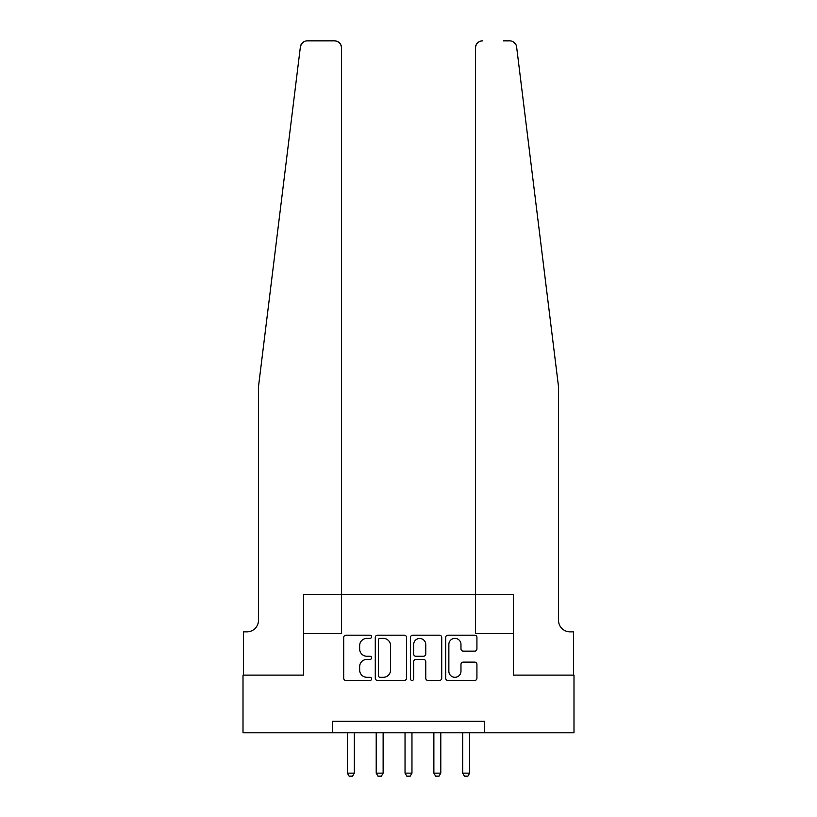 <?xml version="1.0" encoding="UTF-8"?>
<svg xmlns="http://www.w3.org/2000/svg" width="817" height="817" viewBox="0 0 817 817"><rect width="100%" height="100%" fill="white"/><g stroke="black" fill="none" stroke-linecap="round" stroke-linejoin="round"><path stroke-width="1.23" d="M371.602 636.77A1.583 1.583 0 0 0 370.009 635.187L345.959 635.187A2.267 2.267 0 0 0 343.691 637.454L343.691 678.202A2.267 2.267 0 0 0 345.959 680.469L370.009 680.469A1.583 1.583 0 0 0 371.602 678.886A1.583 1.583 0 0 0 370.009 677.303L366.904 677.303A7.241 7.241 0 0 1 359.654 670.052L359.654 666.662A7.241 7.241 0 0 1 366.904 659.411L370.009 659.411A1.583 1.583 0 0 0 371.602 657.828A1.583 1.583 0 0 0 370.009 656.245L366.904 656.245A7.241 7.241 0 0 1 359.654 648.994L359.654 645.604A7.241 7.241 0 0 1 366.904 638.363L370.009 638.363A1.583 1.583 0 0 0 371.602 636.77M474.667 651.149A2.267 2.267 0 0 0 476.924 648.882L476.924 637.454A2.267 2.267 0 0 0 474.667 635.187L447.951 635.187A2.267 2.267 0 0 0 445.684 637.454L445.684 678.202A2.267 2.267 0 0 0 447.951 680.469L474.667 680.469A2.267 2.267 0 0 0 476.924 678.202L476.924 664.395A2.267 2.267 0 0 0 474.667 662.127L463.229 662.127A2.267 2.267 0 0 0 460.972 664.395L460.972 671.247A6.056 6.056 0 0 1 454.916 677.303A6.056 6.056 0 0 1 448.86 671.247L448.86 644.419A6.056 6.056 0 0 1 454.916 638.363A6.056 6.056 0 0 1 460.972 644.419L460.972 648.882A2.267 2.267 0 0 0 463.229 651.149L474.667 651.149M543.428 264.33L516.62 46.926L558.532 386.819L558.532 620.348A11.53 11.53 0 0 0 570.072 631.878L573.524 631.878L573.524 675.128L513.444 675.128L573.994 675.128L573.994 732.788L484.614 732.788L484.614 721.258L332.386 721.258L332.386 732.788L484.614 732.788M475.504 594.398L475.504 47.774L475.504 633.614L513.444 633.614L513.444 675.128L513.444 594.398L303.556 594.398L303.556 675.128L303.556 633.614L341.496 633.614L341.496 47.774A6.924 6.924 0 0 0 334.582 40.85L307.253 40.85A6.924 6.924 0 0 0 300.38 46.926L258.468 386.819L258.468 620.348A11.53 11.53 0 0 1 246.928 631.878L243.476 631.878L243.476 675.128L303.556 675.128L243.006 675.128L243.006 732.788L332.386 732.788M406.519 637.454A2.267 2.267 0 0 0 404.252 635.187L377.536 635.187A2.267 2.267 0 0 0 375.279 637.454L375.279 678.202A2.267 2.267 0 0 0 377.536 680.469L404.252 680.469A2.267 2.267 0 0 0 406.519 678.202L406.519 637.454M412.748 635.187L439.464 635.187A2.267 2.267 0 0 1 441.721 637.454L441.721 678.202A2.267 2.267 0 0 1 439.464 680.469L428.026 680.469A2.267 2.267 0 0 1 425.759 678.202L425.759 661.678A2.267 2.267 0 0 0 423.502 659.411L415.914 659.411A2.267 2.267 0 0 0 413.647 661.678L413.647 678.886A1.583 1.583 0 0 1 412.064 680.469A1.583 1.583 0 0 1 410.481 678.886L410.481 637.454A2.267 2.267 0 0 1 412.748 635.187M380.028 638.363A1.583 1.583 0 0 0 378.445 639.946L378.445 675.71A1.583 1.583 0 0 0 380.028 677.303L383.316 677.303A7.241 7.241 0 0 0 390.557 670.052L390.557 645.604A7.241 7.241 0 0 0 383.316 638.363L380.028 638.363M425.759 644.531A6.056 6.056 0 0 0 419.703 638.475A6.056 6.056 0 0 0 413.647 644.531L413.647 653.978A2.267 2.267 0 0 0 415.914 656.245L423.502 656.245A2.267 2.267 0 0 0 425.759 653.978L425.759 644.531M347.378 732.788L347.378 773.148L354.302 773.148L354.302 732.788M354.302 773.148L352.566 776.15L349.104 776.15L347.378 773.148M300.819 45.221L303.618 41.881M303.352 42.055L301.463 43.985M301.422 44.036L300.38 46.926M341.496 594.398L341.496 47.774C341.057 43.597 338.749 41.289 334.582 40.85L313.585 40.85M258.468 620.348A11.53 11.53 0 0 1 246.928 631.878M513.382 41.881L516.099 45.017M503.415 40.85L509.747 40.85A6.924 6.924 0 0 1 516.62 46.926M482.418 40.85A6.924 6.924 0 0 0 475.504 47.774C475.943 43.597 478.251 41.289 482.418 40.85M558.532 620.348A11.53 11.53 0 0 0 570.072 631.878M376.208 732.788L376.208 773.148L383.132 773.148L383.132 732.788M383.132 773.148L381.396 776.15L377.944 776.15L376.208 773.148M405.038 732.788L405.038 773.148L411.962 773.148L411.962 732.788M411.962 773.148L410.226 776.15L406.774 776.15L405.038 773.148M433.868 732.788L433.868 773.148L440.792 773.148L440.792 732.788M440.792 773.148L439.056 776.15L435.604 776.15L433.868 773.148M462.698 732.788L462.698 773.148L469.622 773.148L469.622 732.788M469.622 773.148L467.896 776.15L464.434 776.15L462.698 773.148"/></g></svg>
